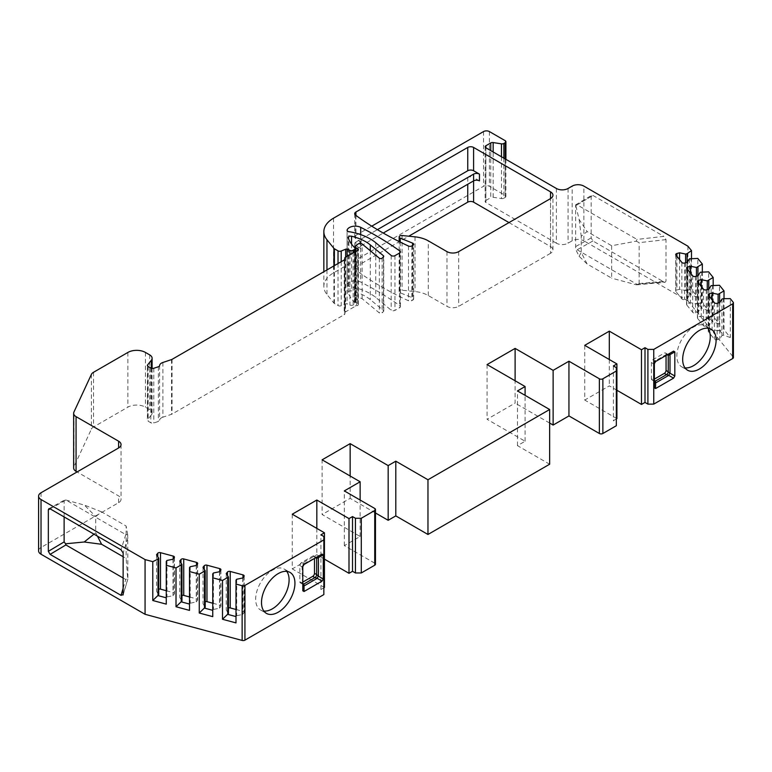 <?xml version="1.0" encoding="UTF-8"?>
<svg xmlns="http://www.w3.org/2000/svg" width="772" height="772" viewBox="0 0 772 772"><rect width="100%" height="100%" fill="white"/><g stroke="black" fill="none" stroke-linecap="round" stroke-linejoin="round"><path stroke-width="0.58" stroke-dasharray="3.86 2.9" d="M687.9 246.181L687.9 300.897L583.864 240.825L583.864 186.11M577.138 204.86L592.925 195.422L591.68 195.306L591.169 196.435L591.169 237.93L592.925 240.97L663.872 281.934L665.097 282.272L665.995 281.153L665.995 239.609L663.872 236.377L637.016 239.426L636.244 241.192L611.646 245.718L611.646 278.142L587.116 263.985L579.096 256.285L575.651 249.308L575.651 204.985L577.138 204.86L637.016 239.426M592.925 195.422L663.872 236.377M592.925 240.97L577.138 249.771L575.651 249.308M577.138 249.771L637.016 284.347L663.872 281.934M636.244 241.192L639.139 242.659L639.139 283.565L636.321 284.81L637.016 284.347L636.321 284.81L611.646 278.142M587.116 263.985L581.229 252.473L581.229 236.261L587.116 231.561L611.646 245.718M591.169 196.435L575.381 205.873L575.651 204.985L579.135 219.451L587.116 231.561M579.135 219.451L581.229 236.261M579.096 256.285L581.229 252.473M323.844 594.585L323.844 591.207L320.93 589.518L323.844 587.839M324.433 587.492L292.26 568.916L292.26 514.21M324.433 559.131L316.829 554.73L292.26 568.916M374.738 508.468L374.738 563.174A2.48 1.428 180 0 1 375.462 564.187M374.738 563.174L344.322 545.621L360.138 536.482L322.117 514.528L322.117 459.822M375.462 512.965L350.15 498.345L322.117 514.528M549.645 464.223L517.472 445.647L525.095 441.246L487.074 419.292L515.107 403.109L515.107 380.77M549.645 423.056L515.107 403.109M616.326 418.974L613.402 420.663L616.326 422.352L616.326 425.729M616.915 418.636L584.742 400.06L584.742 345.345M616.915 390.265L609.311 385.875L584.742 400.06M687.9 300.897L733.168 356.934A2.48 1.428 180 0 1 733.4 357.542M556.371 188.474L556.371 243.19A8.27 4.777 0 0 0 568.067 243.19L572.158 240.825A8.27 4.777 180 0 1 583.864 240.825M556.371 243.19L485.877 202.496L485.877 147.78L485.877 200.469A2.48 1.428 0 0 0 485.154 201.482A2.48 1.428 0 0 0 485.877 202.496M485.877 200.469L490.76 197.651L490.76 150.598M503.855 158.163L503.855 198.192A2.48 1.428 180 0 1 501.462 198.568L493.154 197.275A2.48 1.428 0 0 0 490.76 197.651M503.855 198.192L505.187 197.429A2.48 1.428 180 0 0 505.911 196.416A2.48 1.428 180 0 0 505.187 195.403L489.39 186.284A4.14 2.384 180 0 0 483.542 186.284L333.543 272.883A33.09 19.107 0 0 0 323.844 286.393A33.09 19.107 0 0 0 326.952 294.47L333.9 303.078A2.48 1.428 0 0 0 334.392 303.483L338.02 305.567A2.48 1.428 180 0 0 341.195 305.731L345.653 303.927A1.245 0.714 0 0 1 347.082 303.927L349.957 305.094A2.48 1.428 180 0 0 353.142 304.93L354.358 304.226A2.48 1.428 180 0 0 355.091 303.213L355.091 251.662M345.489 257.201L345.489 311.917L355.438 306.166A2.48 1.428 0 0 1 356.548 305.799A2.48 1.428 0 0 0 358.382 304.419A2.48 1.428 0 0 0 357.658 303.406L356.017 302.46A2.48 1.428 0 0 1 355.294 301.447A2.48 1.428 0 0 1 355.747 300.626L358.063 298.716A2.48 1.428 0 0 1 362.126 298.716L379.351 312.921A1.65 0.955 0 0 0 382.14 312.843L383.51 311.473A1.65 0.955 0 0 0 383.732 311A1.65 0.955 0 0 0 383.433 310.45L370.309 299.632A43.02 24.839 0 0 0 351.55 290.938A2.48 1.428 180 0 0 348.124 292.26A2.48 1.428 180 0 0 348.172 292.549A57.91 33.437 180 0 0 354.715 302.46L354.715 247.744L354.753 302.499A2.48 1.428 180 0 1 355.091 303.213M345.489 311.917A2.48 1.428 0 0 0 344.766 312.93A2.48 1.428 0 0 0 344.852 313.297A2.48 1.428 0 0 1 344.93 313.673L344.93 258.958M162.892 362.473L162.892 417.179L171.548 414.294A2.48 1.428 0 0 0 172.06 414.072L344.206 314.687A2.48 1.428 0 0 0 344.93 313.673M162.892 417.179A6.62 3.821 0 0 0 159.592 420.296A2.48 1.428 0 0 1 158.356 421.464L153.811 422.979A2.48 1.428 0 0 1 150.82 422.757L148.127 421.203A2.48 1.428 0 0 1 147.404 420.19L147.404 365.474M151.331 368.273L151.331 414.998L147.635 419.582A2.48 1.428 0 0 0 147.404 420.19M151.331 414.998A8.27 4.777 0 0 0 152.113 412.981A8.27 4.777 0 0 0 149.691 409.604L145.435 407.153A12.41 7.16 0 0 0 127.891 407.153L93.537 426.984A8.27 4.777 0 0 0 91.395 429.126L73.938 466.742L73.938 412.036M73.649 467.986A8.27 4.777 180 0 1 73.938 466.742M38.6 550.851A8.27 4.777 180 0 1 41.022 547.473L118.618 502.678A8.27 4.777 0 0 0 121.04 499.301A8.27 4.777 0 0 0 118.618 495.923L77.084 471.943M347.12 284.685A2.48 1.428 180 0 0 347.072 284.974A2.48 1.428 180 0 0 348.867 286.354A49.64 28.66 180 0 1 375.732 297.442L391.172 310.18A2.48 1.428 0 0 0 394.965 310.373L399.693 307.632A2.48 1.428 0 0 0 400.427 306.619A2.48 1.428 0 0 0 399.877 305.722A330.898 191.041 0 0 0 360.698 282.06A8.27 4.777 180 0 0 347.12 284.685L347.12 230.548M355.911 215.417L355.911 235.315A4.14 2.384 0 0 0 354.695 237.004A4.14 2.384 0 0 0 355.583 238.48A330.898 191.041 180 0 0 360.871 242.263A4.14 2.384 180 0 1 359.916 240.739A4.14 2.384 180 0 1 361.132 239.059L361.132 245.805A4.14 2.384 0 0 0 359.916 247.494A4.14 2.384 0 0 0 360.871 249.018A330.898 191.041 0 0 1 355.583 245.235A4.14 2.384 180 0 1 354.695 243.759A4.14 2.384 180 0 1 355.911 242.07L355.911 266.726A4.14 2.384 0 0 0 354.695 268.415A4.14 2.384 0 0 0 355.583 269.891A330.898 191.041 0 0 0 408.475 300.762A2.48 1.428 0 0 0 411.785 300.655L412.914 300.009A2.48 1.428 0 0 0 413.638 298.996A2.48 1.428 0 0 0 412.586 297.818L400.224 292.82A2.48 1.428 0 0 1 399.163 291.652L399.163 241.559M355.911 266.726L408.764 236.213M508.989 222.587L550.523 246.567L550.523 198.607L550.523 253.322A8.27 4.777 0 0 0 552.945 249.945A8.27 4.777 0 0 0 550.523 246.567M550.523 253.322L458.684 306.339A8.27 4.777 0 0 1 446.978 306.339L428.267 295.541A24.82 14.33 0 0 0 415.027 291.555L402.077 290.243A2.48 1.428 0 0 0 399.163 291.652M361.132 239.059L377.411 229.651M355.911 235.315L371.747 226.167M361.132 245.805L383.23 233.057M479.451 180.88L473.593 177.502L473.593 180.88M355.911 242.07L467.745 177.502A4.14 2.384 180 0 1 473.593 177.502M50.093 508.825L65.881 500.024L125.768 534.6L127.708 534.793L127.891 578.73L123.153 594.556M123.153 578.006L125.768 579.511L127.708 578.46L126.135 558.446L123.153 556.728M97.446 536.164L95.718 532.786L95.718 516.574L101.605 511.865L126.135 526.031L126.135 558.446M93.991 534.166L95.718 532.786M64.124 516.931L64.124 501.038L65.61 499.455L48.858 508.69M65.881 500.024L84.399 505.081L95.718 516.574M101.605 511.865L84.399 505.081M127.708 534.793L126.135 526.031M166.269 590.705L173.237 592.578A2.065 1.197 180 0 1 174.433 593.658A2.065 1.197 180 0 1 174.24 594.16L173.015 595.675L166.974 596.949L166.269 597.817L166.269 604.129M189.516 596.959L196.484 598.831A2.065 1.197 180 0 1 197.671 599.921A2.065 1.197 180 0 1 197.478 600.423L196.262 601.938L190.211 603.212L189.516 604.071L189.516 610.391M212.754 603.212L219.721 605.094A2.065 1.197 180 0 1 220.917 606.174A2.065 1.197 180 0 1 220.724 606.676L219.499 608.191L213.458 609.465L212.754 610.334L212.754 616.645M236 580.11L236 622.898M158.723 594.729L156.523 591.236L157.749 589.721A2.065 1.197 180 0 1 158.723 589.152M156.523 554.769L156.523 591.236M173.015 559.208L173.015 595.675M166.974 560.472L166.974 596.949M166.269 561.341L166.269 597.817M181.96 600.983L179.76 597.499L180.986 595.984A2.065 1.197 180 0 1 181.96 595.415M179.76 561.022L179.76 597.499M196.262 565.461L196.262 601.938M190.211 566.735L190.211 603.212M189.516 567.603L189.516 604.071M205.207 607.246L203.007 603.752L204.233 602.237A2.065 1.197 180 0 1 205.207 601.668M203.007 567.275L203.007 603.752M219.499 571.724L219.499 608.191M213.458 572.988L213.458 609.465M212.754 573.857L212.754 610.334M236.695 579.251L236.695 615.718L236 616.587M228.444 613.499L226.244 610.015L227.47 608.5A2.065 1.197 180 0 1 228.444 607.921M236 609.475L242.968 611.347A2.065 1.197 180 0 1 244.155 612.428A2.065 1.197 180 0 1 243.962 612.939L242.746 614.454L236.695 615.718M226.244 573.538L226.244 610.015M242.746 577.977L242.746 614.454M616.326 367.636L616.326 422.352M613.402 365.947L613.402 420.663M609.311 359.53L609.311 385.875M666.053 355.477L666.053 354.126A2.48 1.428 120 0 0 665.541 352.997A2.48 1.428 120 0 0 664.296 353.113L653.18 359.53A2.48 1.428 120 0 0 651.423 362.57L651.423 378.782A2.48 1.428 120 0 0 651.944 379.921A2.48 1.428 120 0 0 653.18 379.795L654.347 379.12M707.914 328.216A23.642 13.645 120 0 0 705.367 325.89A23.642 13.645 120 0 0 687.148 332.221A23.642 13.645 120 0 0 676.832 356.017A23.642 13.645 120 0 0 681.724 366.835A23.642 13.645 120 0 0 685.015 367.887M665.541 352.997L667.732 354.261L668.755 353.914L666.487 354.387A2.48 1.428 -60 0 1 667.732 354.261L667.732 354.261A2.48 1.428 -60 0 1 667.915 354.406M653.18 359.53L655.592 361.518M654.347 363.67L653.623 363.844A2.48 1.428 -60 0 1 655.38 360.804L666.487 354.387L664.296 353.113M654.347 369.614L654.135 381.185A2.48 1.428 -60 0 1 653.623 380.056L654.347 382.256L654.347 387.814M517.472 445.647L517.472 390.941M525.095 441.246L525.095 395.341M487.074 364.587L487.074 419.292M350.15 498.345L350.15 476.006M360.138 536.482L360.138 500.034M344.322 545.621L344.322 490.905M724.011 298.677L724.011 329.731L730.302 337.518L730.302 298.677M713.174 285.264L713.174 316.308L719.465 324.095L719.465 285.264M702.337 271.84L702.337 302.885L708.628 310.682L708.628 271.84M691.5 258.427L691.5 289.471L697.792 297.259L697.792 258.427M730.302 337.518L723.461 335.154L723.461 298.677M719.61 302.614L719.61 330.387L723.461 335.154L721.955 335.559L719.755 339.043L717.13 339.757A2.065 1.197 0 0 1 714.389 339.178L708.445 331.815A2.065 1.197 0 0 1 708.252 331.313L708.252 294.836M718.114 303.02L718.114 330.792L724.011 329.731M719.465 324.095L712.624 321.731L708.773 316.974L713.174 316.308M708.628 310.682L701.787 308.317L697.936 303.55L702.337 302.885M687.099 262.355L687.099 290.137L691.5 289.471M697.792 297.259L690.95 294.894L687.099 290.137L685.604 290.542L679.553 289.268L676.928 289.973A2.065 1.197 0 0 0 675.732 291.054A2.065 1.197 0 0 0 675.925 291.565L681.869 298.918A2.065 1.197 0 0 0 684.619 299.497L687.244 298.793L689.444 295.3L690.95 294.894L690.95 258.427M718.114 330.792L712.064 329.528L709.439 330.233A2.065 1.197 0 0 0 708.252 331.313M721.955 299.082L721.955 335.559M719.755 302.576L719.755 339.043M712.064 299.835L712.064 329.528M712.624 285.264L712.624 321.731L711.118 322.136L711.118 285.659M708.773 289.191L708.773 316.974L707.277 317.379L701.227 316.105L698.602 316.81A2.065 1.197 0 0 0 697.415 317.89A2.065 1.197 0 0 0 697.608 318.402L703.553 325.755A2.065 1.197 0 0 0 706.293 326.334L708.918 325.63L711.118 322.136M708.918 289.153L708.918 325.63M701.227 286.412L701.227 316.105M707.277 289.596L707.277 317.379M701.787 271.84L701.787 308.317L700.281 308.723L700.281 272.246M697.936 275.778L697.936 303.55L696.441 303.956L690.39 302.692L687.765 303.396A2.065 1.197 0 0 0 686.578 304.477A2.065 1.197 0 0 0 686.771 304.979L692.706 312.342A2.065 1.197 0 0 0 695.456 312.921L698.081 312.206L700.281 308.723M698.081 275.739L698.081 312.206M690.39 272.998L690.39 302.692M696.441 276.183L696.441 303.956M685.604 262.76L685.604 290.542M689.444 258.823L689.444 295.3M687.244 262.316L687.244 298.793M679.553 259.575L679.553 289.268M316.829 528.395L316.829 554.73M302.788 582.098L301.62 582.763A2.48 1.428 120 0 1 300.385 582.889A2.48 1.428 120 0 1 299.864 581.75L299.864 565.548A2.48 1.428 -60 0 1 301.62 562.508L312.737 556.091A2.48 1.428 -60 0 1 313.982 555.965A2.48 1.428 -60 0 1 314.493 557.104L314.493 558.446M286.75 571.376A23.642 13.645 120 0 0 284.192 569.051A23.642 13.645 120 0 0 265.983 575.381A23.642 13.645 120 0 0 255.657 599.168A23.642 13.645 120 0 0 260.56 609.996A23.642 13.645 120 0 0 263.85 611.048M320.93 589.518L320.93 534.813M312.737 556.091L314.928 557.355A2.48 1.428 -60 0 1 316.173 557.23L303.821 563.772L304.033 564.486M302.788 566.638L302.064 566.812L302.576 584.153A2.48 1.428 -60 0 1 302.064 583.024L299.864 581.75M302.788 590.792L302.788 572.583M323.844 591.207L323.844 536.501M591.169 237.93L575.381 246.731M639.139 283.565L665.995 281.153M665.995 239.609L639.139 242.659M355.583 215.176L355.583 238.48M360.871 242.263L360.871 249.018M355.583 245.235L355.583 269.891M408.475 246.046L408.475 300.762M467.745 177.502L467.745 184.257M411.785 245.94L411.785 300.655M412.914 245.293L412.914 300.009M412.586 245.486L412.586 297.818M400.224 242.09L400.224 292.82M402.077 235.528L402.077 290.243M415.027 236.85L415.027 291.555M428.267 295.541L428.267 240.825M446.978 251.633L446.978 306.339M458.684 251.633L458.684 306.339M572.158 240.825L572.158 186.11M568.067 188.474L568.067 243.19M493.154 197.275L493.154 151.978M501.462 156.774L501.462 198.568M505.187 158.926L505.187 197.429M505.187 140.687L505.187 195.403M489.39 131.568L489.39 186.284M483.542 131.568L483.542 186.284M333.543 218.177L333.543 272.883M326.952 269.93L326.952 294.47M333.9 265.925L333.9 303.078M334.392 265.636L334.392 303.483M338.02 263.542L338.02 305.567M341.195 261.708L341.195 305.731M345.653 257.105L345.653 303.927M347.082 256.285L347.082 303.927M349.957 254.625L349.957 305.094M353.142 252.791L353.142 304.93M354.358 252.077L354.358 304.226M348.172 292.549L348.172 237.844M351.55 244.077L351.55 290.938M370.309 250.746L370.309 299.632M383.433 256.844L383.433 310.45M383.51 256.767L383.51 311.473M382.14 258.137L382.14 312.843M379.351 258.205L379.351 312.921M362.126 298.716L362.126 244M358.063 298.716L358.063 244M355.747 300.626L355.747 245.911M356.017 302.46L356.017 251.209M357.658 303.406L357.658 250.717M356.548 305.799L356.548 251.093M355.438 251.46L355.438 306.166M344.852 259.324L344.852 313.297M344.206 259.971L344.206 314.687M172.06 359.356L172.06 414.072M171.548 359.588L171.548 414.294M159.592 365.59L159.592 420.296M158.356 366.758L158.356 421.464M153.811 368.273L153.811 422.979M150.82 368.041L150.82 422.757M148.127 366.488L148.127 421.203M147.635 366.082L147.635 419.582M149.691 354.888L149.691 409.604M145.435 352.437L145.435 407.153M127.891 352.437L127.891 407.153M93.537 372.278L93.537 426.984M91.395 374.41L91.395 429.126M118.618 502.678L118.618 495.923M41.022 492.758L41.022 547.473M127.891 537.823L123.153 553.013M123.153 588.254L125.768 579.511M50.122 508.844L64.124 501.038M125.768 534.6L121.03 549.78M157.749 556.708L157.749 589.721M173.237 558.928L173.237 592.578M174.24 557.693L174.24 594.16M180.986 562.962L180.986 595.984M196.484 565.181L196.484 598.831M197.478 563.946L197.478 600.423M204.233 569.225L204.233 602.237M219.721 571.444L219.721 605.094M220.724 570.209L220.724 606.676M227.47 575.478L227.47 608.5M242.968 577.697L242.968 611.347M243.962 576.462L243.962 612.939M666.053 354.126L667.22 354.802M651.423 362.57L653.623 363.844L653.623 380.056L651.423 378.782M653.18 379.795L654.347 380.471M654.347 381.272A2.48 1.428 -60 0 1 654.135 381.185L651.944 379.921M733.168 356.934L733.168 302.219M717.13 303.28L717.13 339.757M714.389 302.701L714.389 339.178M708.445 295.348L708.445 331.815M709.439 296.583L709.439 330.233M706.293 289.857L706.293 326.334M703.553 289.288L703.553 325.755M697.608 281.925L697.608 318.402M698.602 283.16L698.602 316.81M695.456 276.444L695.456 312.921M692.706 275.865L692.706 312.342M686.771 268.511L686.771 304.979M687.765 269.746L687.765 303.396M684.619 263.02L684.619 299.497M681.869 262.451L681.869 298.918M675.925 255.088L675.925 291.565M676.928 256.323L676.928 289.973M301.62 562.508L303.821 563.772A2.48 1.428 -60 0 0 302.064 566.812L299.864 565.548M301.62 582.763L302.788 583.439M302.788 584.24A2.48 1.428 -60 0 1 302.576 584.153L300.385 582.889M315.661 557.77L314.493 557.104M313.982 555.965L316.173 557.23A2.48 1.428 -60 0 1 316.356 557.374M360.698 234.62L360.698 282.06M399.877 252.811L399.877 305.722M348.867 286.354L348.867 231.639M375.732 242.726L375.732 297.442M391.172 255.464L391.172 310.18M394.965 255.657L394.965 310.373M399.693 252.927L399.693 307.632M636.939 284.8L665.097 282.272M575.536 204.947L591.68 195.306M354.695 213.699L354.695 237.004M413.638 298.996L413.638 244.28M552.945 249.945L552.945 195.229M485.154 146.767L485.154 201.482M505.911 159.341L505.911 196.416M323.844 286.393L323.844 271.725M348.124 292.26L348.124 237.544M383.732 311L383.732 256.285M355.294 301.447L355.294 251.547M358.382 304.419L358.382 249.703M344.766 312.93L344.766 259.479M152.113 412.981L152.113 368.437M121.04 444.585L121.04 499.301M123.095 594.99L127.872 579.039M174.433 557.181L174.433 593.658M197.671 563.444L197.671 599.921M220.917 569.697L220.917 606.174M244.155 575.96L244.155 612.428M681.724 366.835L687.572 370.213M705.367 325.89L711.205 329.268M697.415 317.89L697.415 281.423M686.578 304.477L686.578 268M675.732 291.054L675.732 254.586M260.56 609.996L266.408 613.373M284.192 569.051L290.04 572.428M347.072 284.974L347.072 230.259M400.427 306.619L400.427 251.913M359.916 240.739L359.916 247.494M354.695 243.759L354.695 268.415"/><path stroke-width="1.16" d="M616.326 371.014L616.326 425.729L602.874 433.497A2.48 1.428 180 0 1 599.361 433.497L599.361 378.782A2.48 1.428 0 0 0 602.874 378.782L616.326 371.014L616.326 367.636L613.402 365.947L616.915 363.921L584.742 345.345L609.311 331.159L641.484 349.735L644.996 347.709L647.911 349.398L653.759 349.398L732.676 303.84A2.48 1.428 0 0 0 733.4 302.827A2.48 1.428 0 0 0 733.168 302.219L730.302 298.677L723.461 298.677L721.955 299.082L719.755 302.576L717.13 303.28A2.065 1.197 0 0 1 714.389 302.701L708.445 295.348A2.065 1.197 0 0 1 708.252 294.836A2.065 1.197 0 0 1 709.439 293.756L712.064 293.051L718.114 294.325L724.011 290.89L719.465 285.264L711.118 285.659L708.918 289.153L706.293 289.857A2.065 1.197 0 0 1 703.553 289.288L697.608 281.925A2.065 1.197 0 0 1 697.415 281.423A2.065 1.197 0 0 1 698.602 280.342L701.227 279.628L707.277 280.902L713.174 277.466L708.628 271.84L700.281 272.246L698.081 275.739L695.456 276.444A2.065 1.197 0 0 1 692.706 275.865L686.771 268.511A2.065 1.197 0 0 1 686.578 268A2.065 1.197 0 0 1 687.765 266.919L690.39 266.215L696.441 267.488L702.337 264.053L697.792 258.427L689.444 258.823L687.244 262.316L684.619 263.02A2.065 1.197 0 0 1 681.869 262.451L675.925 255.088A2.065 1.197 0 0 1 675.732 254.586A2.065 1.197 0 0 1 676.928 253.505L679.553 252.791L685.604 254.065L687.099 253.66L691.5 250.63L687.9 246.181L583.864 186.11A8.27 4.777 0 0 0 572.158 186.11L568.067 188.474A8.27 4.777 180 0 1 556.371 188.474L485.877 147.78A2.48 1.428 180 0 1 485.154 146.767A2.48 1.428 180 0 1 485.877 145.754L490.76 142.936A2.48 1.428 180 0 1 493.154 142.569L501.462 143.853A2.48 1.428 0 0 0 503.855 143.486L505.187 142.714A2.48 1.428 0 0 0 505.911 141.701A2.48 1.428 0 0 0 505.187 140.687L489.39 131.568A4.14 2.384 0 0 0 483.542 131.568L333.543 218.177A33.09 19.107 0 0 0 323.844 231.677A33.09 19.107 0 0 0 326.952 239.754L326.952 269.93M236 584.066L236 622.898L222.5 619.269L222.5 580.438L228.444 577.031L226.244 573.538L227.47 572.023A2.065 1.197 180 0 1 230.22 571.444L242.968 574.879A2.065 1.197 180 0 1 244.155 575.96A2.065 1.197 180 0 1 243.962 576.462L242.746 577.977L236.695 579.251L236 580.11L236 584.066L242.138 585.716A2.48 1.428 0 0 0 244.936 585.437L244.936 640.142A2.48 1.428 180 0 1 242.138 640.432L145.068 614.3L41.022 554.228A8.27 4.777 180 0 1 38.6 550.851L38.6 496.135A8.27 4.777 0 0 0 41.022 499.513L145.068 559.584L152.779 561.659L158.019 559.121L158.723 558.252L156.523 554.769L157.749 553.254A2.065 1.197 180 0 1 160.489 552.675L173.237 556.101A2.065 1.197 180 0 1 174.433 557.181A2.065 1.197 180 0 1 174.24 557.693L173.015 559.208L166.974 560.472L166.269 561.341L166.269 604.129L152.779 600.5L152.779 561.659M244.936 640.142L323.844 594.585L323.844 536.501L320.93 534.813L324.433 532.786L292.26 514.21L316.829 500.024L349.002 518.601L352.514 516.574L355.438 518.263L361.286 518.263L374.738 510.495A2.48 1.428 0 0 0 375.462 509.481A2.48 1.428 0 0 0 374.738 508.468L344.322 490.905L360.138 481.776L322.117 459.822L350.15 443.639L388.171 465.593L395.795 461.183L427.968 479.759L549.645 409.517L517.472 390.941L525.095 386.531L487.074 364.587L515.107 348.404L553.128 370.357L568.945 361.219L568.945 415.934L553.128 425.063L549.645 423.056M323.844 587.839L324.433 587.492L324.433 532.786M361.286 518.263L361.286 572.969L355.438 572.969L352.514 571.29L349.002 573.316L324.433 559.131M361.286 572.969L374.738 565.201A2.48 1.428 180 0 0 375.462 564.187L375.462 509.481M388.171 465.593L388.171 520.299L375.462 512.965M388.171 520.299L395.795 515.899L427.968 534.475L549.645 464.223L549.645 409.517M599.361 433.497L568.945 415.934M616.915 363.921L616.915 418.636L616.326 418.974M653.759 349.398L653.759 404.113L647.911 404.113L644.996 402.424L641.484 404.451L616.915 390.265M653.759 404.113L732.676 358.555L732.676 303.84M733.4 302.827L733.4 357.542A2.48 1.428 180 0 1 732.676 358.555M77.084 471.943L76.071 471.364A8.27 4.777 180 0 1 73.649 467.986L73.649 413.271A8.27 4.777 0 0 0 76.071 416.648L118.618 441.208A8.27 4.777 180 0 1 121.04 444.585A8.27 4.777 180 0 1 118.618 447.963L41.022 492.758A8.27 4.777 0 0 0 38.6 496.135M408.764 236.213L467.745 202.158A4.14 2.384 0 0 1 473.593 202.158L508.989 222.587M550.523 191.852A8.27 4.777 180 0 1 552.945 195.229A8.27 4.777 180 0 1 550.523 198.607L550.523 191.852L473.593 147.442A4.14 2.384 180 0 0 467.745 147.442L355.911 212.01A4.14 2.384 180 0 0 354.695 213.699A4.14 2.384 180 0 0 355.583 215.176A330.898 191.041 0 0 0 408.475 246.046A2.48 1.428 0 0 0 411.785 245.94L412.914 245.293A2.48 1.428 0 0 0 413.638 244.28A2.48 1.428 0 0 0 412.586 243.112L400.224 238.114L400.224 242.09M377.411 229.651L473.593 174.125A4.14 2.384 180 0 1 479.451 174.125L473.593 170.747A4.14 2.384 0 0 0 467.745 170.747L371.747 226.167M383.23 233.057L473.593 180.88L473.593 174.125M479.451 174.125L479.451 180.88A4.14 2.384 0 0 0 473.593 180.88L473.593 202.158M326.952 239.754L333.9 248.362A2.48 1.428 0 0 0 334.392 248.767L338.02 250.861A2.48 1.428 0 0 0 341.195 251.016L345.653 249.211A1.245 0.714 0 0 1 347.082 249.211L349.957 250.379A2.48 1.428 0 0 0 353.142 250.225L354.358 249.51A2.48 1.428 0 0 0 355.091 248.497A2.48 1.428 0 0 0 354.753 247.783L354.715 247.744A57.91 33.437 180 0 1 348.172 237.844A2.48 1.428 180 0 1 348.124 237.544A2.48 1.428 180 0 1 351.55 236.222A43.02 24.839 180 0 1 370.309 244.917L383.433 255.735A1.65 0.955 0 0 1 383.732 256.285A1.65 0.955 0 0 1 383.51 256.767L382.14 258.137A1.65 0.955 0 0 1 379.351 258.205L362.126 244A2.48 1.428 0 0 0 358.063 244L355.747 245.911A2.48 1.428 0 0 0 355.294 246.731A2.48 1.428 0 0 0 356.017 247.744L357.658 248.69A2.48 1.428 180 0 1 358.382 249.703A2.48 1.428 180 0 1 356.548 251.093A2.48 1.428 0 0 0 355.438 251.46L345.489 257.201A2.48 1.428 0 0 0 344.766 258.215A2.48 1.428 0 0 0 344.852 258.591L344.852 259.324M599.361 378.782L568.945 361.219M244.936 585.437L323.844 539.879M222.5 580.438L212.754 577.813L212.754 616.645L199.263 613.016L199.263 574.175L205.207 570.769L203.007 567.275L204.233 565.76A2.065 1.197 180 0 1 206.973 565.191L219.721 568.617A2.065 1.197 180 0 1 220.917 569.697A2.065 1.197 180 0 1 220.724 570.209L219.499 571.724L213.458 572.988L212.754 573.857L212.754 577.813M199.263 574.175L189.516 571.55L189.516 610.391L176.016 606.753L176.016 567.922L181.96 564.515L179.76 561.022L180.986 559.507A2.065 1.197 180 0 1 183.736 558.928L196.484 562.363A2.065 1.197 180 0 1 197.671 563.444A2.065 1.197 180 0 1 197.478 563.946L196.262 565.461L190.211 566.735L189.516 567.603L189.516 571.55M176.016 567.922L166.269 565.297M344.852 258.591A2.48 1.428 0 0 1 344.93 258.958A2.48 1.428 0 0 1 344.206 259.971L172.06 359.356A2.48 1.428 0 0 1 171.548 359.588L162.892 362.473A6.62 3.821 0 0 0 159.592 365.59A2.48 1.428 0 0 1 158.356 366.758L153.811 368.273A2.48 1.428 0 0 1 150.82 368.041L148.127 366.488A2.48 1.428 0 0 1 147.404 365.474A2.48 1.428 0 0 1 147.635 364.867L151.331 360.292A8.27 4.777 0 0 0 152.113 358.266A8.27 4.777 0 0 0 149.691 354.888L145.435 352.437A12.41 7.16 0 0 0 127.891 352.437L93.537 372.278A8.27 4.777 0 0 0 91.395 374.41L73.938 412.036A8.27 4.777 0 0 0 73.649 413.271M399.877 251.016A2.48 1.428 0 0 1 400.427 251.913A2.48 1.428 0 0 1 399.693 252.927L394.965 255.657A2.48 1.428 0 0 1 391.172 255.464L375.732 242.726A49.64 28.66 0 0 0 348.867 231.639A2.48 1.428 180 0 1 347.072 230.259A2.48 1.428 180 0 1 347.12 229.979A8.27 4.777 180 0 1 360.698 227.344A330.898 191.041 180 0 1 399.877 251.016L399.877 252.811M550.523 198.607L458.684 251.633A8.27 4.777 180 0 1 446.978 251.633L428.267 240.825A24.82 14.33 0 0 0 415.027 236.85L402.077 235.528A2.48 1.428 0 0 0 399.163 236.936A2.48 1.428 0 0 0 400.224 238.114M145.068 559.584L145.068 614.3M123.153 556.728L101.605 544.289L84.225 541.992L65.581 543.787L65.881 544.945L50.093 554.373L48.337 551.333L48.337 509.838L48.858 508.69L50.093 508.825L121.03 549.78L123.153 553.013L123.095 594.99M50.093 554.373L121.03 595.337L123.153 588.254M123.153 594.556L121.03 595.337M65.881 544.945L123.153 578.006M101.605 544.289L97.446 536.164M84.225 541.992L93.991 534.166M64.124 516.931L64.124 541.905L65.581 543.787M199.263 613.016L205.207 607.246L205.207 570.769M204.503 571.637L204.503 608.114L212.754 610.334M152.779 600.5L158.723 594.729L158.723 558.252M166.269 597.817L158.019 595.598L158.019 559.121M176.016 606.753L181.96 600.983L181.96 564.515M189.516 604.071L181.266 601.851L181.266 565.374M222.5 619.269L228.444 613.499L228.444 577.031M236 616.587L227.75 614.367L227.75 577.89M158.723 589.152A2.065 1.197 180 0 1 160.489 589.142L166.269 590.705M181.96 595.415A2.065 1.197 180 0 1 183.736 595.405L189.516 596.959M205.207 601.668A2.065 1.197 180 0 1 206.973 601.658L212.754 603.212M228.444 607.921A2.065 1.197 180 0 1 230.22 607.921L236 609.475M682.67 359.385A23.642 13.645 120 0 0 687.572 370.213A23.642 13.645 120 0 0 705.782 363.873A23.642 13.645 120 0 0 716.107 340.085A23.642 13.645 120 0 0 711.205 329.268A23.642 13.645 120 0 0 692.995 335.598A23.642 13.645 120 0 0 682.67 359.385M654.347 387.814L654.347 363.67L655.592 361.518L673.58 351.135L674.824 351.849L674.824 376.003L673.58 378.145L655.592 388.538L654.347 387.814M261.505 602.546A23.642 13.645 120 0 0 266.408 613.373A23.642 13.645 120 0 0 284.617 607.033A23.642 13.645 120 0 0 294.933 583.246A23.642 13.645 120 0 0 290.04 572.428A23.642 13.645 120 0 0 271.821 578.759A23.642 13.645 120 0 0 261.505 602.546M303.821 563.772L304.033 564.486L322.02 554.103L323.265 554.817L323.265 578.971L322.02 581.113L304.033 591.506L302.788 590.792L302.788 566.638L304.033 564.486A2.48 2.48 -14.1 0 0 302.788 566.638L302.064 566.812M427.968 479.759L427.968 534.475M609.311 331.159L609.311 359.53M641.484 404.451L641.484 349.735M654.347 382.256A2.48 0.83 180 0 0 655.592 382.97L655.38 381.069L666.487 374.652L668.755 375.366A2.48 0.83 120 0 1 669.999 373.214L666.053 370.338L666.053 355.477M666.053 370.338A2.48 1.428 -60 0 1 664.296 373.378L654.347 379.12M685.015 367.887A23.642 13.645 120 0 0 701.816 358.362A23.642 13.645 120 0 0 710.259 336.708A23.642 13.645 120 0 0 707.914 328.216M644.996 347.709L644.996 402.424M667.22 354.802L668.243 355.4L669.999 354.628A2.48 0.83 60 0 0 668.755 353.914L655.592 361.518A2.48 2.48 -14.1 0 0 654.347 363.67L653.623 363.844M673.58 351.135L655.592 361.518L654.347 363.67L654.347 369.614M655.38 360.804L655.592 361.518M647.911 349.398L647.911 404.113M525.095 395.341L525.095 386.531M553.128 370.357L553.128 425.063M350.15 476.006L350.15 443.639M515.107 380.77L515.107 348.404M360.138 500.034L360.138 481.776M395.795 515.899L395.795 461.183M724.011 290.89L724.011 298.677M713.174 277.466L713.174 285.264M702.337 264.053L702.337 271.84M691.5 250.63L691.5 258.427M712.064 293.051L712.064 299.835M718.114 294.325L718.114 303.02M719.61 293.92L719.61 302.614M701.227 279.628L701.227 286.412M707.277 280.902L707.277 289.596M708.773 280.497L708.773 289.191M690.39 266.215L690.39 272.998M696.441 267.488L696.441 276.183M697.936 267.083L697.936 275.778M687.099 253.66L687.099 262.355M685.604 254.065L685.604 262.76M679.553 252.791L679.553 259.575M355.438 572.969L355.438 518.263M352.514 571.29L352.514 516.574M349.002 573.316L349.002 518.601M316.829 500.024L316.829 528.395M314.493 558.446L314.493 573.307A2.48 1.428 -60 0 1 312.737 576.346L302.788 582.098M263.85 611.048A23.642 13.645 120 0 0 280.651 601.523A23.642 13.645 120 0 0 289.095 579.868A23.642 13.645 120 0 0 286.75 571.376M302.788 585.224A2.48 0.83 180 0 0 304.033 585.938L303.821 584.037L314.928 577.62L317.205 578.334A2.48 0.83 120 0 1 318.44 576.182L316.684 574.58L316.684 558.368L318.44 557.596A2.48 0.83 60 0 0 317.205 556.882L304.033 564.486L302.788 566.638L302.788 572.583M317.186 556.892L304.033 564.486M355.911 212.01L355.911 215.417M473.593 147.442L473.593 170.747M467.745 147.442L467.745 170.747M467.745 184.257L467.745 202.158M412.586 243.112L412.586 245.486M485.877 147.78L485.877 145.754M490.76 150.598L490.76 142.936M493.154 151.978L493.154 142.569M501.462 143.853L501.462 156.774M503.855 143.486L503.855 158.163M505.187 142.714L505.187 158.926M333.9 248.362L333.9 265.925M334.392 248.767L334.392 265.636M338.02 250.861L338.02 263.542M341.195 251.016L341.195 261.708M345.653 249.211L345.653 257.105M347.082 249.211L347.082 256.285M349.957 250.379L349.957 254.625M353.142 250.225L353.142 252.791M354.358 249.51L354.358 252.077M351.55 236.222L351.55 244.077M370.309 244.917L370.309 250.746M383.433 255.735L383.433 256.844M356.017 251.209L356.017 247.744M357.658 250.717L357.658 248.69M147.635 364.867L147.635 366.082M151.331 360.292L151.331 368.273M76.071 471.364L76.071 416.648M118.618 441.208L118.618 447.963M41.022 499.513L41.022 554.228M64.124 541.905L48.337 551.333M48.337 509.838L50.122 508.844M242.138 585.716L242.138 640.432M157.749 553.254L157.749 556.708M160.489 552.675L160.489 589.142M173.237 556.101L173.237 558.928M180.986 559.507L180.986 562.962M183.736 558.928L183.736 595.405M196.484 562.363L196.484 565.181M204.233 565.76L204.233 569.225M206.973 565.191L206.973 601.658M219.721 568.617L219.721 571.444M227.47 572.023L227.47 575.478M230.22 571.444L230.22 607.921M242.968 574.879L242.968 577.697M602.874 433.497L602.874 378.782M374.738 510.495L374.738 565.201M664.296 373.378L666.487 374.652A2.48 1.428 -60 0 0 668.243 371.612L668.243 355.4A2.48 1.428 -60 0 0 667.915 354.406M654.347 380.471L655.38 381.069A2.48 1.428 -60 0 1 654.347 381.272M674.824 376.003L669.999 373.214L669.999 354.628L674.824 351.849M673.58 378.145L668.755 375.366L655.592 382.97L655.592 388.538M709.439 293.756L709.439 296.583M698.602 280.342L698.602 283.16M687.765 266.919L687.765 269.746M676.928 253.505L676.928 256.323M302.788 583.439L303.821 584.037A2.48 1.428 -60 0 1 302.788 584.24M314.493 573.307L316.684 574.58A2.48 1.428 -60 0 1 314.928 577.62L312.737 576.346M316.356 557.374A2.48 1.428 -60 0 1 316.684 558.368L315.661 557.77M304.033 591.506L304.033 585.938L317.205 578.334L322.02 581.113M323.265 578.971L318.44 576.182L318.44 557.596L323.265 554.817M360.698 227.344L360.698 234.62M347.12 230.548L347.12 229.979M399.163 241.559L399.163 236.936M505.911 141.701L505.911 159.341M323.844 271.725L323.844 231.677M355.091 251.662L355.091 248.497M355.294 251.547L355.294 246.731M344.766 259.479L344.766 258.215M152.113 368.437L152.113 358.266"/></g></svg>
